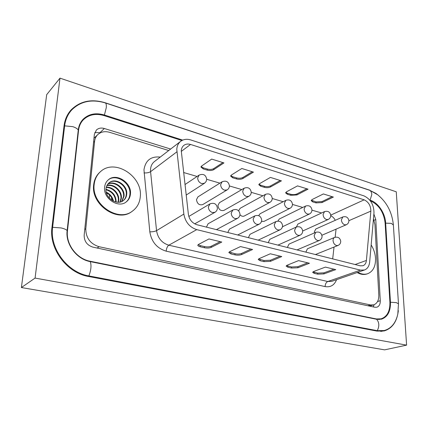 <?xml version="1.0" encoding="UTF-8"?>
<svg xmlns="http://www.w3.org/2000/svg" width="428" height="428" viewBox="0 0 428 428"><rect width="100%" height="100%" fill="white"/><g stroke="black" fill="none" stroke-linecap="round" stroke-linejoin="round"><path stroke-width="0.64" d="M181.911 140.507L104.181 115.635C95.781 113.174 88.826 114.565 83.316 119.808C80.646 122.627 79.062 126.126 78.565 130.305L67.474 230.778C65.671 244.11 76.73 258.881 90.11 261.235L376.362 318.946L381.086 318.849C387.169 316.672 390.106 311.14 389.897 302.254L385.109 222.918C383.697 212.031 378.769 204.664 370.332 200.807M170.649 149.051L104.325 128.502C101.142 127.603 98.499 128.111 96.386 130.021L94.369 134.365L84.161 235.272C84.166 241.328 87.098 245.287 92.951 247.143L374.88 307.25L376.865 307.208C379.203 306.341 380.342 304.18 380.278 300.729L375.779 219.548L373.874 214.043M71.947 109.696L69.7 111.596M381.824 331.347L382.873 330.876M373.302 306.913L374.115 304.72M100.564 132.707L94.775 132.541M378.159 195.045L369.551 190.134L105.422 102.827C91.528 98.611 80.073 100.997 71.053 109.975C67.164 114.324 64.826 119.637 64.029 125.912L51.97 227.343C48.819 248.93 66.998 273.021 88.639 276.499L377.004 331.101L384.071 330.972C392.246 328.453 397.007 321.679 398.345 310.648M59.99 78.142L46.689 94.647L21.4 287.546L384.622 349.858L406.6 345.134L396.253 191.798L59.99 78.142L35.08 278.082L406.6 345.134M35.08 278.082L21.4 287.546M371.162 244.923C373.762 249.15 375.217 253.66 375.522 258.448C375.704 266.35 373.093 271.443 367.689 273.711C364.597 274.717 361.318 274.241 357.851 272.299M168.734 150.528L109.696 132.343C104.946 131 100.965 131.76 97.755 134.617C95.947 136.388 94.893 138.635 94.593 141.358L85.803 228.723C85.83 237.893 90.265 243.89 99.103 246.721L370.536 304.961L373.623 304.886C377.17 303.554 378.898 300.285 378.801 295.085L374.944 224.684L373.457 218.799M357.145 272.545C360.611 274.487 363.891 274.958 366.978 273.952L367.689 273.711M132.289 211.223L131.738 211.609C117.556 222.897 90.773 204.648 93.662 184.875C94.262 179.514 96.428 175.202 100.157 171.938L100.671 171.5C96.942 174.763 94.775 179.081 94.176 184.441C91.287 204.247 118.096 222.523 132.289 211.223C137.083 207.751 139.753 202.867 140.298 196.575C142.775 176.496 114.913 158.232 100.671 171.5M130.444 193.986C131.877 182.767 116.405 172.548 108.439 179.723C106.224 181.584 104.951 184.072 104.619 187.191C103.057 198.319 118.198 208.543 126.148 201.984C128.7 200.063 130.128 197.394 130.444 193.986M363.966 195.88L190.77 139.951C186.902 138.774 183.553 139.223 180.712 141.288C178.332 143.187 177.026 145.884 176.78 149.377L183.847 214.086C185.297 222.089 189.599 227.273 196.757 229.633L360.446 270.122L364.49 269.993C367.481 268.805 369.209 266.141 369.664 262L373.986 212.764C373.853 204.643 370.509 199.015 363.966 195.88M309.455 263.247L297.888 267.778L291.5 268.046L287.91 267.211L286.134 266.109L287.092 265.237L298.557 260.615L309.455 263.247M252.595 249.497L241.601 254.553C239.739 255.243 237.529 255.345 234.972 254.858L230.986 253.932L228.825 252.574L229.617 251.734L240.472 246.565L252.595 249.497M221.784 242.045L211.154 247.395C209.335 248.128 207.082 248.24 204.397 247.726L200.192 246.747C198.64 246.362 197.843 245.854 197.8 245.233L198.506 244.425L208.971 238.947L221.784 242.045M281.774 256.554L270.475 261.337L263.969 261.626L260.187 260.743L258.228 259.523L259.106 258.662L270.287 253.777L281.774 256.554M335.75 269.608L323.959 273.899L317.688 274.155L314.27 273.358L312.654 272.369L313.687 271.486L325.392 267.104L335.75 269.608M125.875 202.177C128.256 200.256 129.598 197.661 129.898 194.387C131.3 183.35 116.256 173.158 108.182 179.942M364.158 199.833L190.556 144.455C188.015 143.69 185.806 143.979 183.933 145.327C182.312 146.595 181.424 148.409 181.269 150.774L188.39 214.401C189.353 219.708 192.209 223.154 196.96 224.737L360.248 265.82L362.992 265.735C364.966 264.937 366.106 263.172 366.411 260.438L370.862 211.116C370.776 205.681 368.54 201.92 364.158 199.833L330.742 215.118M280.083 256.142L270.475 260.229L263.974 260.518L258.576 258.967M250.963 249.101L241.622 253.419C239.76 254.114 237.551 254.216 234.993 253.729L229.167 252.012M307.711 262.824L297.877 266.692L291.495 266.97L286.487 265.563M333.958 269.175L323.932 272.845L317.662 273.101L313.012 271.828M220.227 241.665L211.191 246.239C209.372 246.977 207.12 247.084 204.44 246.571L200.24 245.586L198.137 244.661M106.369 192.712C109.734 194.531 111.906 197.255 112.896 200.882M126.72 194.248C126.463 196.955 125.329 199.084 123.307 200.62C116.93 205.927 104.764 197.747 106.01 188.823C106.278 186.298 107.316 184.286 109.119 182.793C115.507 177.085 127.881 185.265 126.72 194.248M332.684 258.887L334.027 247.058M335.145 237.235L336.06 229.146M333.364 197.062L323.381 193.943L312.156 199.539L311.167 200.657L312.729 201.904L316.025 202.899L322.054 202.546L333.364 197.062M308.037 189.155L297.556 185.886L286.551 191.771L285.637 192.878L287.343 194.259L290.799 195.296L296.941 194.927L308.037 189.155M281.431 180.851L270.405 177.411L259.662 183.612L258.822 184.698L260.695 186.228L264.327 187.32C266.671 187.892 268.757 187.758 270.576 186.924L281.431 180.851M253.44 172.115L241.831 168.493L231.393 175.036L230.622 176.09L232.688 177.786L236.507 178.936C238.958 179.541 241.082 179.396 242.874 178.519L253.44 172.115M223.951 162.913L211.71 159.093L201.625 166.005L200.935 167.022L203.214 168.905L207.232 170.119C209.8 170.751 211.962 170.601 213.716 169.675L223.951 162.913M321.594 212.973L311.969 210.153M302.746 207.446L292.479 204.44M283.192 201.716L272.256 198.506M262.894 195.762L251.252 192.349M241.809 189.583L229.424 185.95M219.89 183.152L206.724 179.295M197.078 176.464L183.612 172.516M335.279 220.313C334.145 218.114 332.636 216.579 330.758 215.712M106.219 192.108C110.114 193.996 112.527 197.019 113.457 201.165M108.894 182.975C115.378 177.599 127.394 185.757 126.255 194.59C126.014 197.185 124.955 199.25 123.071 200.786M334.643 237.406C333.578 237.92 333.043 238.958 333.048 240.531C333.332 243.077 334.477 244.741 336.488 245.522L338.013 245.458C339.8 244.629 340.709 243.232 340.742 241.269C340.046 237.904 338.013 236.614 334.643 237.406L307.448 248.77L305.849 252.135M315.805 232.313L314.184 235.443C314.446 238.032 315.623 239.728 317.71 240.536L319.358 240.445C321.123 239.6 322.022 238.198 322.065 236.251C321.364 232.762 319.277 231.446 315.805 232.313L288.991 244.104L287.365 247.48M296.256 227.033L294.608 230.168C294.855 232.795 296.058 234.528 298.22 235.357L300.017 235.245C301.745 234.378 302.639 232.982 302.698 231.05C301.981 227.423 299.835 226.086 296.256 227.033L269.865 239.279L268.217 242.665M275.948 221.554L274.289 224.689C274.514 227.364 275.75 229.13 277.991 229.986L279.949 229.841C281.64 228.953 282.517 227.557 282.587 225.658C281.865 221.881 279.65 220.516 275.948 221.554L250.038 234.287L248.374 237.674M254.842 215.873L253.173 218.997C253.381 221.715 254.649 223.518 256.971 224.4L259.117 224.224C260.759 223.32 261.62 221.929 261.706 220.056C260.968 216.119 258.678 214.728 254.842 215.873L229.462 229.114L227.798 232.495M232.886 209.971L231.222 213.08C231.404 215.84 232.704 217.681 235.122 218.596L237.47 218.376C239.054 217.451 239.899 216.07 239.996 214.235C239.241 210.127 236.871 208.704 232.886 209.971L208.099 223.753L206.44 227.124M222.132 181.75L197.955 196.864L196.473 199.651C197.206 203.808 199.288 205.461 202.722 204.6L227.124 189.898C228.568 188.967 229.333 187.641 229.429 185.923C228.616 181.681 226.187 180.29 222.132 181.75L220.65 184.634C220.821 187.352 222.116 189.197 224.545 190.166L227.124 189.898M244.222 188.17L219.436 202.69L217.932 205.51C218.638 209.522 220.618 211.154 223.881 210.41L248.877 196.281C250.38 195.366 251.177 194.023 251.257 192.258C250.471 188.208 248.128 186.843 244.222 188.17L242.724 191.081C242.917 193.756 244.179 195.564 246.517 196.5L248.877 196.281M239.958 214.744C241.376 216.231 242.815 216.648 244.286 216.006L269.822 202.417C271.379 201.513 272.192 200.16 272.256 198.357C271.491 194.478 269.228 193.146 265.462 194.349L263.958 197.287C264.172 199.913 265.403 201.684 267.655 202.588L269.822 202.417M265.462 194.349L240.124 208.318L238.637 210.811M261.508 221.367L263.98 221.394L289.991 208.318C291.596 207.43 292.426 206.066 292.485 204.236C291.736 200.518 289.537 199.207 285.899 200.309L284.395 203.257C284.631 205.841 285.834 207.575 288.007 208.457L289.991 208.318M285.899 200.309L260.074 213.749L258.678 215.642M282.459 226.765L309.439 214C311.081 213.128 311.926 211.758 311.969 209.907C311.236 206.328 309.102 205.044 305.576 206.055L304.089 209.008C304.34 211.555 305.512 213.256 307.609 214.107L309.439 214M305.576 206.055L279.313 219.002L277.874 221.083M324.542 211.598L323.065 214.551C323.338 217.06 324.483 218.724 326.505 219.553L328.196 219.468C329.876 218.612 330.732 217.247 330.758 215.375C330.036 211.93 327.96 210.667 324.542 211.598L297.883 224.074L296.39 226.974M342.828 216.948L341.378 219.901C341.662 222.367 342.78 224.005 344.738 224.807L346.295 224.743C348.007 223.903 348.868 222.544 348.89 220.65C348.173 217.328 346.15 216.092 342.828 216.948L315.816 228.98L314.345 231.837L314.478 232.896M201.117 166.492L203.257 167.84L207.27 169.055C209.838 169.686 211.999 169.541 213.754 168.611L222.86 162.57M311.343 200.16L315.998 201.92L322.033 201.567L332.096 196.666M230.804 175.571L232.714 176.743L236.529 177.898C238.979 178.497 241.098 178.358 242.89 177.476L252.295 171.756M285.813 192.37L287.338 193.253L290.789 194.301C293.036 194.847 295.079 194.719 296.93 193.927L306.806 188.769M258.999 184.184L260.706 185.206L264.333 186.303C266.676 186.876 268.757 186.742 270.582 185.907L280.238 180.477M105.967 189.722C112.125 191.594 115.383 195.676 115.742 201.968M107.926 183.976C114.699 180.129 125.051 188.111 124.024 196.249L121.862 201.47M105.978 189.304C112.564 191.123 115.956 195.371 116.159 202.059M107.744 184.206C114.544 180.659 124.569 188.598 123.564 196.591L121.589 201.588M106.224 187.507C112.618 187.175 119.032 194.119 118.299 200.502L117.989 202.251M106.979 185.426C113.778 183.286 122.258 190.899 121.37 198.223L120.209 202.021M106.31 187.17C112.794 186.592 119.503 193.649 118.743 200.17L118.337 202.251M106.845 185.704C113.613 183.842 121.782 191.37 120.915 198.56L119.904 202.086M109.343 198.105L109.611 195.088M111.43 199.972L111.628 197.731M103.881 115.539L104.411 115.014C95.829 112.5 88.719 113.923 83.091 119.278C80.378 122.157 78.768 125.72 78.26 129.973C77.249 128.598 75.398 127.491 72.707 126.64L64.644 125.859C65.431 119.637 67.752 114.372 71.604 110.071C80.523 101.206 91.843 98.857 105.566 103.014L369.813 190.337L375.998 193.445C386.233 201.112 392.021 211.63 393.375 224.989L398.479 303.832L396.323 302.612L390.454 302.243C390.673 311.317 387.672 316.961 381.46 319.181L376.651 319.283L90.254 261.626C76.591 259.224 65.297 244.137 67.142 230.526C66.03 229.467 64.034 228.606 61.161 227.942L52.617 227.305L51.906 227.878M81.732 120.889L83.465 119.647M379.732 319.202L379.203 319.507M67.982 114.116L71.604 110.071M369.76 200.074L370.338 200.261C378.026 202.551 385.195 213.208 385.644 222.902L390.454 302.243L389.903 302.398M398.479 303.832L397.815 314.056C395.804 323.001 391.283 328.495 384.253 330.539L377.255 330.667L88.874 275.921C67.48 272.47 49.509 248.647 52.617 227.305L64.644 125.859L63.943 126.613M78.26 129.973L67.142 230.526M105.566 103.014C106.246 103.769 106.481 105.331 106.272 107.696L104.411 115.014L182.713 140.117M78.18 130.701L78.565 130.305M67.089 231.077L67.474 230.778M89.687 261.503L90.11 261.235M375.768 319.106L376.362 318.946M377.555 301.521L380.278 300.729M100.099 132.568L104.325 128.502M374.051 220.27L375.779 219.548M370.536 304.961L367.823 305.747M99.103 246.721L97.108 248.031M336.569 279.682C334.38 285.176 330.56 287.482 325.12 286.594L166.176 251.161C156.99 248.368 151.539 241.922 149.821 231.832L143.969 169.788C145.504 160.377 150.924 156.14 160.238 157.081M94.593 141.358L93.561 142.342M85.803 228.723L84.744 229.499M180.712 141.288L154.438 161.554C152.117 163.405 150.816 166 150.538 169.328L150.581 171.671C148.965 172.666 146.777 173.078 144.017 172.907M325.12 286.594C325.216 284.048 326.115 282.357 327.805 281.512L331.786 281.346L364.49 269.993M176.86 151.844L150.581 171.671L156.546 230.649C154.872 231.489 152.636 231.885 149.821 231.832M183.847 214.086L156.546 230.649C157.841 238.214 161.934 243.061 168.814 245.196C167.359 246.277 166.476 248.267 166.176 251.161M196.757 229.633L168.814 245.196L327.805 281.512L360.446 270.122M263.974 260.518L263.969 261.626M260.197 259.636L260.187 260.743M231.013 252.798L230.986 253.932M287.905 266.125L287.91 267.211M291.495 266.97L291.5 268.046M297.877 266.692L297.888 267.778M234.993 253.729L234.972 254.858M317.662 273.101L317.688 274.155M323.932 272.845L323.959 273.899M314.248 272.299L314.27 273.358M211.191 246.239L211.154 247.395M241.622 253.419L241.601 254.553M200.24 245.586L200.192 246.747M270.475 260.229L270.475 261.337M204.44 246.571L204.397 247.726M190.556 144.455L181.258 151.416M366.411 260.438L355.09 264.525M370.862 211.116L348.89 220.677M207.27 169.055L207.232 170.119M213.754 168.611L213.716 169.675M315.998 201.92L316.025 202.899M322.033 201.567L322.054 202.546M312.708 200.925L312.729 201.904M236.529 177.898L236.507 178.936M242.89 177.476L242.874 178.519M296.93 193.927L296.941 194.927M203.257 167.84L203.214 168.905M270.582 185.907L270.576 186.924M232.714 176.743L232.688 177.786M290.789 194.301L290.799 195.296M287.338 193.253L287.343 194.259M264.333 186.303L264.327 187.32M260.706 185.206L260.695 186.228M204.509 183.243L206.093 181.563L206.724 179.337C205.884 174.886 203.359 173.468 199.138 175.089L197.683 177.925C197.827 180.691 199.159 182.574 201.684 183.575L204.509 183.243L186.185 195.061M214.963 212.277C216.488 211.341 217.306 209.977 217.413 208.19C216.638 203.883 214.171 202.433 210.03 203.84L208.377 206.917C208.538 209.731 209.875 211.614 212.384 212.556L214.963 212.277L194.713 223.855M106.92 194.328L107.037 193.082M370.027 200.406L371.798 194.494C371.659 192.53 370.996 191.145 369.813 190.337M385.12 223.116L391.278 223.363L393.375 224.989M90.254 261.626C91.565 265.269 91.105 270.036 88.874 275.921L88.088 276.392M376.651 319.283C379.299 322.428 379.502 326.227 377.255 330.667L376.153 330.94M80.582 122.654L83.316 119.808M378.587 319.507L381.086 318.849M373.623 304.886L369.439 306.09M97.755 134.617L93.973 138.255M237.47 218.376L216.413 229.633M199.138 175.089L184.987 184.564M328.196 219.468L302.692 230.997M346.295 224.743L321.92 235.234M210.03 203.84L188.818 216.461M279.949 229.841L258.175 240.14M319.358 240.445L297.011 249.909M338.013 245.458L315.425 254.542M259.117 224.224L237.679 234.983M300.017 235.245L277.938 245.11M106.481 193.103L106.508 192.787M384.253 330.539L380.674 331.411"/></g></svg>
